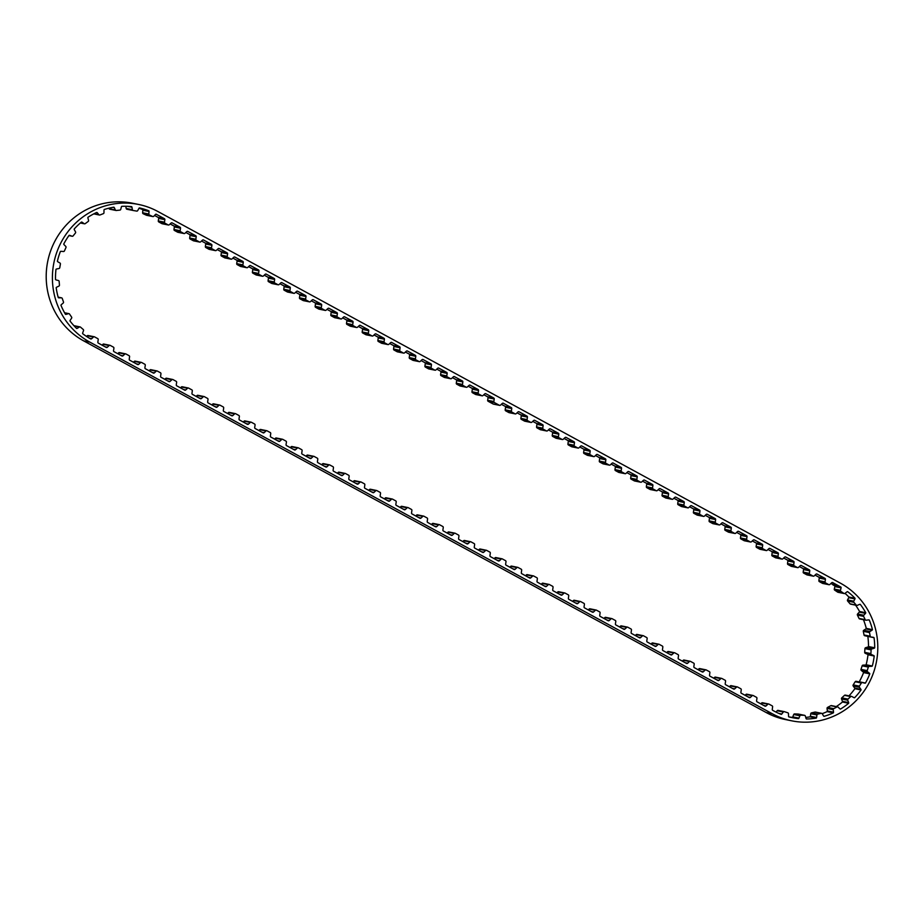 <?xml version="1.0" encoding="UTF-8"?>
<svg xmlns="http://www.w3.org/2000/svg" width="924" height="924" viewBox="0 0 924 924"><rect width="100%" height="100%" fill="white"/><g stroke="black" fill="none" stroke-linecap="round" stroke-linejoin="round"><path stroke-width="1.39" d="M868.548 619.912L869.288 620.062A0.982 0.947 101.5 0 0 868.641 619.9L866.181 620.212A0.982 0.947 -78.5 0 1 865.222 619.681L863.617 616.354A0.982 0.947 -78.5 0 1 863.79 615.245L865.499 613.374A0.982 0.947 101.5 0 0 865.753 612.739A70.64 68.272 101.5 0 0 860.279 604.365A0.982 0.947 101.5 0 0 859.609 604.377L857.31 605.336A0.982 0.947 -78.5 0 1 856.248 605.081L853.857 602.309A0.982 0.947 -78.5 0 1 853.741 601.189L854.931 598.937A0.982 0.947 101.5 0 0 855.023 598.255A70.64 68.272 101.5 0 0 847.62 591.649A0.982 0.947 101.5 0 0 846.985 591.845L844.986 593.381A0.982 0.947 -78.5 0 1 843.889 593.416L840.886 591.383A0.982 0.947 -78.5 0 1 840.494 590.332L841.083 587.849A0.982 0.947 101.5 0 0 841.002 587.167A70.64 68.272 101.5 0 0 838.865 585.955L830.734 583.633M838.865 585.955L832.697 582.582A0.982 0.947 101.5 0 0 831.669 582.767L829.821 584.476A0.982 0.947 -78.5 0 1 828.736 584.626L825.559 582.894A0.982 0.947 -78.5 0 1 825.063 581.889L825.432 579.36A0.982 0.947 101.5 0 0 825.005 578.401L817.012 574.047A0.982 0.947 101.5 0 0 815.984 574.22L814.136 575.941A0.982 0.947 -78.5 0 1 813.051 576.079L809.874 574.347A0.982 0.947 -78.5 0 1 809.378 573.354L809.747 570.824A0.982 0.947 101.5 0 0 809.32 569.854L801.327 565.511A0.982 0.947 101.5 0 0 800.299 565.684L798.452 567.405A0.982 0.947 -78.5 0 1 797.366 567.544L794.19 565.811A0.982 0.947 -78.5 0 1 793.704 564.807L794.062 562.277A0.982 0.947 101.5 0 0 793.635 561.318L785.643 556.964A0.982 0.947 101.5 0 0 784.626 557.137L782.778 558.858A0.982 0.947 -78.5 0 1 781.692 559.008L778.505 557.276A0.982 0.947 -78.5 0 1 778.02 556.271L778.378 553.742A0.982 0.947 101.5 0 0 777.95 552.771L769.958 548.429A0.982 0.947 101.5 0 0 768.941 548.602L767.093 550.323A0.982 0.947 -78.5 0 1 766.008 550.461L762.82 548.729A0.982 0.947 -78.5 0 1 762.335 547.724L762.693 545.206A0.982 0.947 101.5 0 0 762.265 544.236L754.273 539.882A0.982 0.947 101.5 0 0 753.256 540.066L751.408 541.776A0.982 0.947 -78.5 0 1 750.323 541.926L747.135 540.193A0.982 0.947 -78.5 0 1 746.65 539.189L747.008 536.659A0.982 0.947 101.5 0 0 746.58 535.701L738.588 531.346A0.982 0.947 101.5 0 0 737.571 531.519L735.723 533.24A0.982 0.947 -78.5 0 1 734.638 533.379L731.45 531.647A0.982 0.947 -78.5 0 1 730.965 530.653L731.323 528.124A0.982 0.947 101.5 0 0 730.896 527.154L722.903 522.811A0.982 0.947 101.5 0 0 721.887 522.984L720.039 524.705A0.982 0.947 -78.5 0 1 718.953 524.844L715.765 523.111A0.982 0.947 -78.5 0 1 715.28 522.106L715.638 519.577A0.982 0.947 101.5 0 0 715.211 518.618L707.23 514.264A0.982 0.947 101.5 0 0 706.202 514.437L704.354 516.158A0.982 0.947 -78.5 0 1 703.268 516.308L700.08 514.576A0.982 0.947 -78.5 0 1 699.595 513.571L699.953 511.041A0.982 0.947 101.5 0 0 699.526 510.071L691.545 505.728A0.982 0.947 101.5 0 0 690.517 505.902L688.669 507.623A0.982 0.947 -78.5 0 1 687.583 507.761L684.407 506.029A0.982 0.947 -78.5 0 1 683.91 505.024L684.268 502.506A0.982 0.947 101.5 0 0 683.841 501.536L675.86 497.181A0.982 0.947 101.5 0 0 674.832 497.366L672.984 499.076A0.982 0.947 -78.5 0 1 671.898 499.226L668.722 497.493A0.982 0.947 -78.5 0 1 668.225 496.488L668.595 493.959A0.982 0.947 101.5 0 0 668.156 493L660.175 488.646A0.982 0.947 101.5 0 0 659.147 488.819L657.299 490.54A0.982 0.947 -78.5 0 1 656.213 490.679L653.037 488.946A0.982 0.947 -78.5 0 1 652.54 487.953L652.91 485.423A0.982 0.947 101.5 0 0 652.483 484.453L644.49 480.099A0.982 0.947 101.5 0 0 643.462 480.284L641.614 481.993A0.982 0.947 -78.5 0 1 640.528 482.143L637.352 480.411A0.982 0.947 -78.5 0 1 636.855 479.406L637.225 476.876A0.982 0.947 101.5 0 0 636.798 475.918L628.805 471.563A0.982 0.947 101.5 0 0 627.777 471.737L625.929 473.458A0.982 0.947 -78.5 0 1 624.843 473.596L621.667 471.864A0.982 0.947 -78.5 0 1 621.182 470.87L621.54 468.341A0.982 0.947 101.5 0 0 621.113 467.371L613.12 463.028A0.982 0.947 101.5 0 0 612.104 463.201L610.256 464.922A0.982 0.947 -78.5 0 1 609.17 465.061L605.982 463.328A0.982 0.947 -78.5 0 1 605.497 462.323L605.855 459.806A0.982 0.947 101.5 0 0 605.428 458.835L597.435 454.481A0.982 0.947 101.5 0 0 596.419 454.654L594.571 456.375A0.982 0.947 -78.5 0 1 593.485 456.525L590.297 454.793A0.982 0.947 -78.5 0 1 589.812 453.788L590.17 451.258A0.982 0.947 101.5 0 0 589.743 450.288L581.75 445.946A0.982 0.947 101.5 0 0 580.734 446.119L578.886 447.84A0.982 0.947 -78.5 0 1 577.8 447.978L574.613 446.246A0.982 0.947 -78.5 0 1 574.127 445.241L574.485 442.723A0.982 0.947 101.5 0 0 574.058 441.753L566.066 437.399A0.982 0.947 101.5 0 0 565.049 437.583L563.201 439.293A0.982 0.947 -78.5 0 1 562.115 439.443L558.928 437.71A0.982 0.947 -78.5 0 1 558.442 436.706L558.801 434.176A0.982 0.947 101.5 0 0 558.373 433.217L550.381 428.863A0.982 0.947 101.5 0 0 549.364 429.036L547.516 430.757A0.982 0.947 -78.5 0 1 546.431 430.896L543.243 429.163A0.982 0.947 -78.5 0 1 542.758 428.17L543.116 425.641A0.982 0.947 101.5 0 0 542.688 424.67L534.707 420.328A0.982 0.947 101.5 0 0 533.679 420.501L531.831 422.222A0.982 0.947 -78.5 0 1 530.746 422.36L527.558 420.628A0.982 0.947 -78.5 0 1 527.073 419.623L527.431 417.094A0.982 0.947 101.5 0 0 527.003 416.135L519.022 411.781A0.982 0.947 101.5 0 0 517.994 411.954L516.146 413.675A0.982 0.947 -78.5 0 1 515.061 413.825L511.884 412.092A0.982 0.947 -78.5 0 1 511.388 411.088L511.757 408.558A0.982 0.947 101.5 0 0 511.318 407.588L503.337 403.245A0.982 0.947 101.5 0 0 502.309 403.418L500.462 405.139A0.982 0.947 -78.5 0 1 499.376 405.278L494.34 402.541A0.982 0.947 -78.5 0 1 493.855 401.536L494.213 399.006A0.982 0.947 101.5 0 0 493.786 398.036L485.793 393.693A0.982 0.947 101.5 0 0 484.777 393.867L482.929 395.588A0.982 0.947 -78.5 0 1 481.843 395.726L478.655 393.994A0.982 0.947 -78.5 0 1 478.17 392.989L478.528 390.471A0.982 0.947 101.5 0 0 478.101 389.501L470.108 385.146A0.982 0.947 101.5 0 0 469.092 385.331L467.244 387.041A0.982 0.947 -78.5 0 1 466.158 387.191L462.97 385.458A0.982 0.947 -78.5 0 1 462.485 384.453L462.843 381.924A0.982 0.947 101.5 0 0 462.416 380.965L454.423 376.611A0.982 0.947 101.5 0 0 453.407 376.784L451.559 378.505A0.982 0.947 -78.5 0 1 450.473 378.644L447.285 376.911A0.982 0.947 -78.5 0 1 446.8 375.918L447.158 373.388A0.982 0.947 101.5 0 0 446.731 372.418L438.738 368.075A0.982 0.947 101.5 0 0 437.722 368.249L435.874 369.97A0.982 0.947 -78.5 0 1 434.788 370.108L431.6 368.376A0.982 0.947 -78.5 0 1 431.115 367.371L431.473 364.841A0.982 0.947 101.5 0 0 431.046 363.883L423.065 359.528A0.982 0.947 101.5 0 0 422.037 359.702L420.189 361.423A0.982 0.947 -78.5 0 1 419.103 361.573L415.916 359.84A0.982 0.947 -78.5 0 1 415.43 358.835L415.788 356.306A0.982 0.947 101.5 0 0 415.361 355.336L407.38 350.993A0.982 0.947 101.5 0 0 406.352 351.166L404.504 352.887A0.982 0.947 -78.5 0 1 403.418 353.026L400.242 351.293A0.982 0.947 -78.5 0 1 399.746 350.288L400.104 347.771A0.982 0.947 101.5 0 0 399.676 346.8L391.695 342.446A0.982 0.947 101.5 0 0 390.667 342.631L388.819 344.34A0.982 0.947 -78.5 0 1 387.733 344.49L384.557 342.758A0.982 0.947 -78.5 0 1 384.061 341.753L384.43 339.224A0.982 0.947 101.5 0 0 383.991 338.265L376.01 333.911A0.982 0.947 101.5 0 0 374.982 334.084L373.134 335.805A0.982 0.947 -78.5 0 1 372.049 335.943L368.872 334.211A0.982 0.947 -78.5 0 1 368.376 333.218L368.745 330.688A0.982 0.947 101.5 0 0 368.318 329.718L360.325 325.363A0.982 0.947 101.5 0 0 359.297 325.548L357.449 327.258A0.982 0.947 -78.5 0 1 356.364 327.408L353.187 325.675A0.982 0.947 -78.5 0 1 352.691 324.671L353.06 322.141A0.982 0.947 101.5 0 0 352.633 321.182L344.64 316.828A0.982 0.947 101.5 0 0 343.613 317.001L341.764 318.722A0.982 0.947 -78.5 0 1 340.679 318.872L337.503 317.128A0.982 0.947 -78.5 0 1 337.017 316.135L337.376 313.606A0.982 0.947 101.5 0 0 336.948 312.635L328.956 308.293A0.982 0.947 101.5 0 0 327.939 308.466L326.091 310.187A0.982 0.947 -78.5 0 1 325.005 310.325L321.818 308.593A0.982 0.947 -78.5 0 1 321.333 307.588L321.691 305.07A0.982 0.947 101.5 0 0 321.263 304.1L313.271 299.746A0.982 0.947 101.5 0 0 312.254 299.919L310.406 301.64A0.982 0.947 -78.5 0 1 309.321 301.79L306.133 300.057A0.982 0.947 -78.5 0 1 305.648 299.053L306.006 296.523A0.982 0.947 101.5 0 0 305.578 295.553L297.586 291.21A0.982 0.947 101.5 0 0 296.569 291.383L294.721 293.104A0.982 0.947 -78.5 0 1 293.636 293.243L290.448 291.51A0.982 0.947 -78.5 0 1 289.963 290.506L290.321 287.988A0.982 0.947 101.5 0 0 289.893 287.017L281.901 282.663A0.982 0.947 101.5 0 0 280.884 282.848L279.036 284.557A0.982 0.947 -78.5 0 1 277.951 284.707L274.763 282.975A0.982 0.947 -78.5 0 1 274.278 281.97L274.636 279.441A0.982 0.947 101.5 0 0 274.209 278.482L266.216 274.128A0.982 0.947 101.5 0 0 265.2 274.301L263.352 276.022A0.982 0.947 -78.5 0 1 262.266 276.161L259.078 274.428A0.982 0.947 -78.5 0 1 258.593 273.435L258.951 270.905A0.982 0.947 101.5 0 0 258.524 269.935L250.543 265.592A0.982 0.947 101.5 0 0 249.515 265.765L247.667 267.486A0.982 0.947 -78.5 0 1 246.581 267.625L243.393 265.893A0.982 0.947 -78.5 0 1 242.908 264.888L243.266 262.358A0.982 0.947 101.5 0 0 242.839 261.4L234.858 257.045A0.982 0.947 101.5 0 0 233.83 257.219L231.982 258.939A0.982 0.947 -78.5 0 1 230.896 259.09L227.72 257.357A0.982 0.947 -78.5 0 1 227.223 256.352L227.593 253.823A0.982 0.947 101.5 0 0 227.154 252.853L219.173 248.51A0.982 0.947 101.5 0 0 218.145 248.683L216.297 250.404A0.982 0.947 -78.5 0 1 215.211 250.543L212.035 248.81A0.982 0.947 -78.5 0 1 211.538 247.805L211.908 245.287A0.982 0.947 101.5 0 0 211.481 244.317L203.488 239.963A0.982 0.947 101.5 0 0 202.46 240.148L200.612 241.857A0.982 0.947 -78.5 0 1 199.526 242.007L196.35 240.275A0.982 0.947 -78.5 0 1 195.853 239.27L196.223 236.74A0.982 0.947 101.5 0 0 195.796 235.782L187.803 231.427A0.982 0.947 101.5 0 0 186.775 231.601L184.927 233.322A0.982 0.947 -78.5 0 1 183.841 233.46L180.665 231.728A0.982 0.947 -78.5 0 1 180.168 230.734L180.538 228.205A0.982 0.947 101.5 0 0 180.111 227.235L172.118 222.88A0.982 0.947 101.5 0 0 171.09 223.065L169.242 224.775A0.982 0.947 -78.5 0 1 168.156 224.925L164.98 223.192A0.982 0.947 -78.5 0 1 164.495 222.187L164.853 219.658A0.982 0.947 101.5 0 0 164.426 218.699L156.387 214.322A70.64 68.272 101.5 0 0 156.098 214.16A0.982 0.947 101.5 0 0 155.486 214.46L153.742 216.285A0.982 0.947 -78.5 0 1 152.668 216.505L149.388 214.98A0.982 0.947 -78.5 0 1 148.833 214.022L149.041 211.469A0.982 0.947 101.5 0 0 148.856 210.811A70.64 68.272 101.5 0 0 139.455 207.912A0.982 0.947 101.5 0 0 138.935 208.362L137.711 210.591A0.982 0.947 -78.5 0 1 136.717 211.088L133.16 210.499A0.982 0.947 -78.5 0 1 132.386 209.713L131.947 207.207A0.982 0.947 101.5 0 0 131.601 206.618A70.64 68.272 101.5 0 0 121.76 206.329A0.982 0.947 101.5 0 0 121.379 206.895L120.744 209.378A0.982 0.947 -78.5 0 1 119.901 210.106L116.297 210.487A0.982 0.947 -78.5 0 1 115.35 209.944L114.299 207.646A0.982 0.947 101.5 0 0 113.825 207.172A70.64 68.272 101.5 0 0 104.216 209.517A0.982 0.947 101.5 0 0 103.973 210.164L103.973 212.716A0.982 0.947 -78.5 0 1 103.349 213.652L99.954 214.98A0.982 0.947 -78.5 0 1 98.891 214.703L97.309 212.774A0.982 0.947 101.5 0 0 96.72 212.439A70.64 68.272 101.5 0 0 87.988 217.256A0.982 0.947 101.5 0 0 87.919 217.948L88.565 220.397A0.982 0.947 -78.5 0 1 88.184 221.46L85.227 223.643A0.982 0.947 -78.5 0 1 84.13 223.654L82.109 222.222A0.982 0.947 101.5 0 0 81.462 222.06A70.64 68.272 101.5 0 0 74.197 229.025A0.982 0.947 101.5 0 0 74.301 229.706L75.537 231.889A0.982 0.947 -78.5 0 1 75.433 233.021L73.111 235.909A0.982 0.947 -78.5 0 1 72.049 236.209L69.727 235.366A0.982 0.947 101.5 0 0 69.069 235.389A70.64 68.272 101.5 0 0 63.756 244.017A0.982 0.947 101.5 0 0 64.033 244.652L65.777 246.431A0.982 0.947 -78.5 0 1 65.962 247.54L64.426 250.935A0.982 0.947 -78.5 0 1 63.479 251.513L61.019 251.316A0.982 0.947 101.5 0 0 60.372 251.513A70.64 68.272 101.5 0 0 57.392 261.238A0.982 0.947 101.5 0 0 57.808 261.769L59.944 263.017A0.982 0.947 -78.5 0 1 60.407 264.033L59.771 267.717A0.982 0.947 -78.5 0 1 58.997 268.526L56.56 269A0.982 0.947 101.5 0 0 55.983 269.358A70.64 68.272 101.5 0 0 55.521 279.51A0.982 0.947 101.5 0 0 56.064 279.903L58.443 280.55A0.982 0.947 -78.5 0 1 59.148 281.404L59.448 285.123A0.982 0.947 -78.5 0 1 58.893 286.105L56.653 287.202A0.982 0.947 101.5 0 0 56.179 287.699A70.64 68.272 101.5 0 0 58.27 297.597A0.982 0.947 101.5 0 0 58.893 297.84L61.365 297.817A0.982 0.947 -78.5 0 1 62.255 298.452L63.479 301.952A0.982 0.947 -78.5 0 1 63.19 303.049L61.284 304.701A0.982 0.947 101.5 0 0 60.961 305.301A70.64 68.272 101.5 0 0 65.454 314.287A0.982 0.947 101.5 0 0 66.124 314.345L68.515 313.663A0.982 0.947 -78.5 0 1 69.531 314.044L71.598 317.094A0.982 0.947 -78.5 0 1 71.587 318.214L70.155 320.316A0.982 0.947 101.5 0 0 69.993 320.986A70.64 68.272 101.5 0 0 76.6 328.436A0.982 0.947 101.5 0 0 77.258 328.32L79.406 327.027A0.982 0.947 -78.5 0 1 80.492 327.119L83.252 329.498A0.982 0.947 -78.5 0 1 83.518 330.584L82.663 332.987A0.982 0.947 101.5 0 0 82.663 333.679A70.64 68.272 101.5 0 0 90.633 338.923A0.982 0.947 101.5 0 0 91.615 338.727L93.463 337.017A0.982 0.947 -78.5 0 1 94.548 336.867L97.725 338.6A0.982 0.947 -78.5 0 1 98.221 339.605L97.852 342.134A0.982 0.947 101.5 0 0 98.29 343.093L106.272 347.447A0.982 0.947 101.5 0 0 107.3 347.274L109.148 345.553A0.982 0.947 -78.5 0 1 110.233 345.403L113.409 347.135A0.982 0.947 -78.5 0 1 113.906 348.14L113.537 350.67A0.982 0.947 101.5 0 0 113.964 351.64L121.956 355.983A0.982 0.947 101.5 0 0 122.984 355.809L124.832 354.088A0.982 0.947 -78.5 0 1 125.918 353.95L129.094 355.682A0.982 0.947 -78.5 0 1 129.591 356.687L129.221 359.205A0.982 0.947 101.5 0 0 129.649 360.175L137.641 364.53A0.982 0.947 101.5 0 0 138.669 364.345L140.517 362.635A0.982 0.947 -78.5 0 1 141.603 362.485L144.779 364.218A0.982 0.947 -78.5 0 1 145.276 365.223L144.906 367.752A0.982 0.947 101.5 0 0 145.334 368.711L153.326 373.065A0.982 0.947 101.5 0 0 154.354 372.892L156.202 371.171A0.982 0.947 -78.5 0 1 157.288 371.032L160.464 372.765A0.982 0.947 -78.5 0 1 160.949 373.758L160.591 376.287A0.982 0.947 101.5 0 0 161.019 377.258L169.011 381.612A0.982 0.947 101.5 0 0 170.028 381.427L171.876 379.718A0.982 0.947 -78.5 0 1 172.961 379.568L176.149 381.3A0.982 0.947 -78.5 0 1 176.634 382.305L176.276 384.834A0.982 0.947 101.5 0 0 176.703 385.793L184.696 390.147A0.982 0.947 101.5 0 0 185.712 389.974L187.56 388.253A0.982 0.947 -78.5 0 1 188.646 388.115L191.834 389.847A0.982 0.947 -78.5 0 1 192.319 390.84L191.961 393.37A0.982 0.947 101.5 0 0 192.388 394.34L200.381 398.683A0.982 0.947 101.5 0 0 201.397 398.51L203.245 396.789A0.982 0.947 -78.5 0 1 204.331 396.65L207.519 398.383A0.982 0.947 -78.5 0 1 208.004 399.387L207.646 401.917A0.982 0.947 101.5 0 0 208.073 402.876L216.066 407.23A0.982 0.947 101.5 0 0 217.082 407.057L218.93 405.336A0.982 0.947 -78.5 0 1 220.016 405.186L223.204 406.918A0.982 0.947 -78.5 0 1 223.689 407.923L223.331 410.452A0.982 0.947 101.5 0 0 223.758 411.423L231.751 415.765A0.982 0.947 101.5 0 0 232.767 415.592L234.615 413.871A0.982 0.947 -78.5 0 1 235.701 413.733L238.889 415.465A0.982 0.947 -78.5 0 1 239.374 416.47L239.016 418.988A0.982 0.947 101.5 0 0 239.443 419.958L247.424 424.312A0.982 0.947 101.5 0 0 248.452 424.128L250.3 422.418A0.982 0.947 -78.5 0 1 251.386 422.268L254.574 424.001A0.982 0.947 -78.5 0 1 255.059 425.005L254.701 427.535A0.982 0.947 101.5 0 0 255.128 428.493L263.109 432.848A0.982 0.947 101.5 0 0 264.137 432.675L265.985 430.954A0.982 0.947 -78.5 0 1 267.071 430.815L270.247 432.548A0.982 0.947 -78.5 0 1 270.744 433.541L270.374 436.07A0.982 0.947 101.5 0 0 270.813 437.04L278.794 441.383A0.982 0.947 101.5 0 0 279.822 441.21L281.67 439.501A0.982 0.947 -78.5 0 1 282.756 439.35L285.932 441.083A0.982 0.947 -78.5 0 1 286.428 442.088L286.059 444.617A0.982 0.947 101.5 0 0 286.486 445.576L294.479 449.93A0.982 0.947 101.5 0 0 295.507 449.757L297.355 448.036A0.982 0.947 -78.5 0 1 298.44 447.886L301.617 449.618A0.982 0.947 -78.5 0 1 302.113 450.623L301.744 453.153A0.982 0.947 101.5 0 0 302.171 454.123L310.164 458.466A0.982 0.947 101.5 0 0 311.192 458.292L313.04 456.572A0.982 0.947 -78.5 0 1 314.125 456.433L317.302 458.165A0.982 0.947 -78.5 0 1 317.787 459.17L317.429 461.688A0.982 0.947 101.5 0 0 317.856 462.658L325.849 467.013A0.982 0.947 101.5 0 0 326.865 466.828L328.713 465.118A0.982 0.947 -78.5 0 1 329.799 464.968L332.987 466.701A0.982 0.947 -78.5 0 1 333.472 467.706L333.114 470.235A0.982 0.947 101.5 0 0 333.541 471.194L341.534 475.548A0.982 0.947 101.5 0 0 342.55 475.375L344.398 473.654A0.982 0.947 -78.5 0 1 345.484 473.515L348.671 475.248A0.982 0.947 -78.5 0 1 349.156 476.241L348.798 478.771A0.982 0.947 101.5 0 0 349.226 479.741L357.218 484.095A0.982 0.947 101.5 0 0 358.235 483.91L360.083 482.201A0.982 0.947 -78.5 0 1 361.168 482.051L364.356 483.783A0.982 0.947 -78.5 0 1 364.841 484.788L364.483 487.318A0.982 0.947 101.5 0 0 364.911 488.276L372.903 492.631A0.982 0.947 101.5 0 0 373.92 492.457L375.768 490.736A0.982 0.947 -78.5 0 1 376.853 490.598L380.041 492.33A0.982 0.947 -78.5 0 1 380.526 493.324L380.168 495.853A0.982 0.947 101.5 0 0 380.596 496.823L388.588 501.166A0.982 0.947 101.5 0 0 389.605 500.993L391.453 499.272A0.982 0.947 -78.5 0 1 392.538 499.133L395.726 500.866A0.982 0.947 -78.5 0 1 396.211 501.871L395.853 504.4A0.982 0.947 101.5 0 0 396.281 505.359L404.262 509.713A0.982 0.947 101.5 0 0 405.289 509.54L407.137 507.819A0.982 0.947 -78.5 0 1 408.223 507.669L411.411 509.401A0.982 0.947 -78.5 0 1 411.896 510.406L411.538 512.936A0.982 0.947 101.5 0 0 411.965 513.906L419.946 518.249A0.982 0.947 101.5 0 0 420.974 518.075L422.822 516.354A0.982 0.947 -78.5 0 1 423.908 516.216L427.084 517.948A0.982 0.947 -78.5 0 1 427.581 518.953L427.223 521.471A0.982 0.947 101.5 0 0 427.65 522.441L435.631 526.796A0.982 0.947 101.5 0 0 436.659 526.611L438.507 524.901A0.982 0.947 -78.5 0 1 439.593 524.751L442.769 526.484A0.982 0.947 -78.5 0 1 443.266 527.489L442.896 530.018A0.982 0.947 101.5 0 0 443.335 530.977L451.316 535.331A0.982 0.947 101.5 0 0 452.344 535.158L454.192 533.437A0.982 0.947 -78.5 0 1 455.278 533.298L458.454 535.031A0.982 0.947 -78.5 0 1 458.951 536.024L458.581 538.553A0.982 0.947 101.5 0 0 459.009 539.524L467.001 543.866A0.982 0.947 101.5 0 0 468.029 543.693L469.877 541.984A0.982 0.947 -78.5 0 1 470.963 541.834L474.139 543.566A0.982 0.947 -78.5 0 1 474.636 544.571L474.266 547.1A0.982 0.947 101.5 0 0 474.693 548.059L482.686 552.413A0.982 0.947 101.5 0 0 483.714 552.24L485.562 550.519A0.982 0.947 -78.5 0 1 486.648 550.369L489.824 552.102A0.982 0.947 -78.5 0 1 490.309 553.106L489.951 555.636A0.982 0.947 101.5 0 0 490.378 556.606L498.371 560.949A0.982 0.947 101.5 0 0 499.387 560.776L501.235 559.055A0.982 0.947 -78.5 0 1 502.321 558.916L505.509 560.649A0.982 0.947 -78.5 0 1 505.994 561.653L505.636 564.171A0.982 0.947 101.5 0 0 506.063 565.142L514.056 569.496A0.982 0.947 101.5 0 0 515.072 569.311L516.92 567.602A0.982 0.947 -78.5 0 1 518.006 567.452L521.194 569.184A0.982 0.947 -78.5 0 1 521.679 570.189L521.321 572.718A0.982 0.947 101.5 0 0 521.748 573.677L529.741 578.031A0.982 0.947 101.5 0 0 530.757 577.858L532.605 576.137A0.982 0.947 -78.5 0 1 533.691 575.999L536.879 577.731A0.982 0.947 -78.5 0 1 537.364 578.724L537.006 581.254A0.982 0.947 101.5 0 0 537.433 582.224L545.426 586.578A0.982 0.947 101.5 0 0 546.442 586.394L548.29 584.684A0.982 0.947 -78.5 0 1 549.376 584.534L552.564 586.266A0.982 0.947 -78.5 0 1 553.049 587.271L552.691 589.801A0.982 0.947 101.5 0 0 553.118 590.759L561.111 595.114A0.982 0.947 101.5 0 0 562.127 594.941L563.975 593.22A0.982 0.947 -78.5 0 1 565.061 593.081L568.248 594.813A0.982 0.947 -78.5 0 1 568.734 595.807L568.375 598.336A0.982 0.947 101.5 0 0 568.803 599.306L576.784 603.649A0.982 0.947 101.5 0 0 577.812 603.476L579.66 601.755A0.982 0.947 -78.5 0 1 580.746 601.616L583.933 603.349A0.982 0.947 -78.5 0 1 584.418 604.354L584.06 606.883A0.982 0.947 101.5 0 0 584.488 607.842L592.469 612.196A0.982 0.947 101.5 0 0 593.497 612.023L595.345 610.302A0.982 0.947 -78.5 0 1 596.43 610.152L599.607 611.884A0.982 0.947 -78.5 0 1 600.103 612.889L599.734 615.419A0.982 0.947 101.5 0 0 600.173 616.389L608.154 620.732A0.982 0.947 101.5 0 0 609.182 620.558L611.03 618.837A0.982 0.947 -78.5 0 1 612.115 618.699L615.292 620.431A0.982 0.947 -78.5 0 1 615.788 621.436L615.419 623.954A0.982 0.947 101.5 0 0 615.846 624.924L623.839 629.279A0.982 0.947 101.5 0 0 624.867 629.094L626.715 627.384A0.982 0.947 -78.5 0 1 627.8 627.234L630.976 628.967A0.982 0.947 -78.5 0 1 631.473 629.972L631.104 632.501A0.982 0.947 101.5 0 0 631.531 633.46L639.524 637.814A0.982 0.947 101.5 0 0 640.551 637.641L642.399 635.92A0.982 0.947 -78.5 0 1 643.485 635.781L646.661 637.514A0.982 0.947 -78.5 0 1 647.158 638.507L646.788 641.037A0.982 0.947 101.5 0 0 647.216 642.007L655.208 646.35A0.982 0.947 101.5 0 0 656.236 646.176L658.084 644.467A0.982 0.947 -78.5 0 1 659.17 644.317L662.346 646.049A0.982 0.947 -78.5 0 1 662.831 647.054L662.473 649.584A0.982 0.947 101.5 0 0 662.901 650.542L670.893 654.897A0.982 0.947 101.5 0 0 671.91 654.723L673.758 653.002A0.982 0.947 -78.5 0 1 674.843 652.852L678.031 654.585A0.982 0.947 -78.5 0 1 678.516 655.59L678.158 658.119A0.982 0.947 101.5 0 0 678.586 659.089L686.578 663.432A0.982 0.947 101.5 0 0 687.595 663.259L689.443 661.538A0.982 0.947 -78.5 0 1 690.528 661.399L693.716 663.132A0.982 0.947 -78.5 0 1 694.201 664.137L693.843 666.654A0.982 0.947 101.5 0 0 694.271 667.625L702.263 671.979A0.982 0.947 101.5 0 0 703.279 671.794L705.128 670.085A0.982 0.947 -78.5 0 1 706.213 669.935L709.401 671.667A0.982 0.947 -78.5 0 1 709.886 672.672L709.528 675.201A0.982 0.947 101.5 0 0 709.955 676.16L717.948 680.514A0.982 0.947 101.5 0 0 718.964 680.341L720.812 678.62A0.982 0.947 -78.5 0 1 721.898 678.482L725.086 680.214A0.982 0.947 -78.5 0 1 725.571 681.207L725.213 683.737A0.982 0.947 101.5 0 0 725.64 684.707L733.633 689.061A0.982 0.947 101.5 0 0 734.649 688.877L736.497 687.167A0.982 0.947 -78.5 0 1 737.583 687.017L740.771 688.75A0.982 0.947 -78.5 0 1 741.256 689.754L740.898 692.284A0.982 0.947 101.5 0 0 741.325 693.243L749.306 697.597A0.982 0.947 101.5 0 0 750.334 697.424L752.182 695.703A0.982 0.947 -78.5 0 1 753.268 695.564L756.456 697.297A0.982 0.947 -78.5 0 1 756.941 698.29L756.583 700.819A0.982 0.947 101.5 0 0 757.01 701.79L764.991 706.132A0.982 0.947 101.5 0 0 766.019 705.959L767.867 704.238A0.982 0.947 -78.5 0 1 768.953 704.1L772.129 705.832A0.982 0.947 -78.5 0 1 772.626 706.837L772.256 709.366A0.982 0.947 101.5 0 0 772.695 710.325L773.804 710.937A70.64 68.272 101.5 0 0 781.242 714.402A0.982 0.947 101.5 0 0 781.808 714.033L783.333 712.011A0.982 0.947 -78.5 0 1 784.384 711.676L787.814 712.797A0.982 0.947 -78.5 0 1 788.472 713.686L788.553 716.239A0.982 0.947 101.5 0 0 788.807 716.874A70.64 68.272 101.5 0 0 792.295 717.671A70.64 68.272 101.5 0 0 798.486 718.629A0.982 0.947 101.5 0 0 798.948 718.121L799.918 715.765A0.982 0.947 -78.5 0 1 800.854 715.164L804.469 715.326A0.982 0.947 -78.5 0 1 805.324 716.008L806.04 718.445A0.982 0.947 101.5 0 0 806.444 718.988A70.64 68.272 101.5 0 0 816.262 718.098A0.982 0.947 101.5 0 0 816.585 717.498L816.943 714.968A0.982 0.947 -78.5 0 1 817.694 714.136L821.24 713.328A0.982 0.947 -78.5 0 1 822.245 713.767L823.538 715.915A0.982 0.947 101.5 0 0 824.069 716.331A70.64 68.272 101.5 0 0 833.367 712.866A0.982 0.947 101.5 0 0 833.529 712.196L833.252 709.667A0.982 0.947 -78.5 0 1 833.771 708.662L837.005 706.952A0.982 0.947 -78.5 0 1 838.08 707.103L839.881 708.824A0.982 0.947 101.5 0 0 840.494 709.078A70.64 68.272 101.5 0 0 848.648 703.268A0.982 0.947 101.5 0 0 848.636 702.587L847.735 700.219A0.982 0.947 -78.5 0 1 847.989 699.121L850.692 696.604A0.982 0.947 -78.5 0 1 851.778 696.465L853.949 697.643A0.982 0.947 101.5 0 0 854.608 697.736A70.64 68.272 101.5 0 0 861.064 689.962A0.982 0.947 101.5 0 0 860.879 689.304L859.412 687.271A0.982 0.947 -78.5 0 1 859.389 686.151L861.376 683.009A0.982 0.947 -78.5 0 1 862.392 682.582L864.795 683.136A0.982 0.947 101.5 0 0 865.465 683.044A70.64 68.272 101.5 0 0 869.784 673.85A0.982 0.947 101.5 0 0 869.438 673.261L867.509 671.702A0.982 0.947 -78.5 0 1 867.197 670.628L868.352 667.07A0.982 0.947 -78.5 0 1 869.23 666.389L871.69 666.285A0.982 0.947 101.5 0 0 872.314 666.019L866.111 664.76A70.64 68.272 101.5 0 0 868.006 654.758L874.208 656.017A0.982 0.947 101.5 0 0 873.723 655.543L871.459 654.562A0.982 0.947 -78.5 0 1 870.893 653.603L871.113 649.872A0.982 0.947 -78.5 0 1 871.794 648.983L874.173 648.232A0.982 0.947 101.5 0 0 874.705 647.805L868.502 646.546A70.64 68.272 101.5 0 0 867.832 636.417L874.035 637.676A0.982 0.947 101.5 0 0 873.457 637.352L871.009 636.994A0.982 0.947 -78.5 0 1 870.223 636.232L869.507 632.582A0.982 0.947 -78.5 0 1 869.946 631.542L872.06 630.18A0.982 0.947 101.5 0 0 872.464 629.637A70.64 68.272 101.5 0 0 869.288 620.062M868.006 654.758A0.982 0.947 101.5 0 0 867.521 654.284L865.257 653.303A0.982 0.947 -78.5 0 1 864.691 652.344L864.922 648.613A0.982 0.947 -78.5 0 1 865.603 647.724L867.971 646.973A0.982 0.947 101.5 0 0 868.502 646.546M836.266 706.583A70.64 68.272 101.5 0 0 842.457 702.009A0.982 0.947 101.5 0 0 842.445 701.328L841.533 698.96A0.982 0.947 -78.5 0 1 841.787 697.863L844.49 695.345A0.982 0.947 -78.5 0 1 845.321 695.114L851.524 696.373M822.175 713.663A70.64 68.272 101.5 0 0 827.176 711.607A0.982 0.947 101.5 0 0 827.338 710.937L827.049 708.408A0.982 0.947 -78.5 0 1 827.569 707.403L830.803 705.693A0.982 0.947 -78.5 0 1 831.427 705.601L837.629 706.86M805.74 717.417A70.64 68.272 101.5 0 0 810.059 716.851A0.982 0.947 101.5 0 0 810.383 716.239L810.741 713.709A0.982 0.947 -78.5 0 1 811.491 712.878L815.037 712.069A0.982 0.947 -78.5 0 1 815.43 712.069L821.621 713.328M789.212 716.966A70.64 68.272 101.5 0 0 792.284 717.37A0.982 0.947 101.5 0 0 792.746 716.862L793.728 714.506A0.982 0.947 -78.5 0 1 794.652 713.906L798.267 714.067A0.982 0.947 -78.5 0 1 798.544 714.125M517.059 412.832L520.813 414.876L527.003 416.135M532.744 421.367L536.498 423.411L542.688 424.67M548.429 429.914L552.171 431.958L558.373 433.217M564.102 438.45L567.856 440.494L574.058 441.753M579.787 446.997L583.541 449.041L589.743 450.288M595.472 455.532L599.226 457.576L605.428 458.835M611.157 464.079L614.91 466.112L621.113 467.371M626.842 472.614L630.595 474.659L636.798 475.918M642.526 481.15L646.28 483.194L652.483 484.453M658.211 489.697L661.965 491.741L668.156 493M673.896 498.232L677.65 500.277L683.841 501.536M689.581 506.779L693.335 508.812L699.526 510.071M705.266 515.315L709.008 517.359L715.211 518.618M720.951 523.85L724.693 525.895L730.896 527.154M736.624 532.397L740.378 534.442L746.58 535.701M752.309 540.933L756.063 542.977L762.265 544.236M767.994 549.48L771.748 551.524L777.95 552.771M783.679 558.015L787.433 560.059L793.635 561.318M799.364 566.562L803.118 568.595L809.32 569.854M815.049 575.098L818.803 577.142L825.005 578.401M855.023 598.255L848.833 596.996A70.64 68.272 101.5 0 0 845.021 593.347M865.753 612.739L859.563 611.48A70.64 68.272 101.5 0 0 855.578 605.151M872.464 629.637L866.273 628.378A70.64 68.272 101.5 0 0 863.455 619.704M874.705 647.805A70.64 68.272 101.5 0 0 874.035 637.676M872.314 666.019A70.64 68.272 101.5 0 0 874.208 656.017M865.465 683.044L859.262 681.785A70.64 68.272 101.5 0 0 863.582 672.591L869.784 673.85M854.608 697.736L853.811 697.574M848.994 695.853A70.64 68.272 101.5 0 0 854.873 688.703L861.064 689.962M842.457 702.009L848.648 703.268M827.176 711.607L833.367 712.866M810.059 716.851L816.262 718.098M792.284 717.37L798.486 718.629M148.856 210.811L142.654 209.552A70.64 68.272 101.5 0 0 139.016 208.247M170.155 223.931L173.908 225.976L180.111 227.235M185.84 232.478L189.593 234.523L195.796 235.782M201.524 241.014L205.278 243.058L211.481 244.317M217.209 249.561L220.963 251.605L227.154 252.853M232.894 258.096L236.648 260.141L242.839 261.4M248.579 266.632L252.333 268.676L258.524 269.935M264.264 275.179L268.006 277.223L274.209 278.482M279.937 283.714L283.691 285.759L289.893 287.017M295.622 292.261L299.376 294.306L305.578 295.553M311.307 300.797L315.061 302.841L321.263 304.1M326.992 309.344L330.746 311.376L336.948 312.635M342.677 317.879L346.431 319.923L352.633 321.182M358.362 326.415L362.116 328.459L368.318 329.718M374.047 334.962L377.801 337.006L383.991 338.265M389.732 343.497L393.485 345.541L399.676 346.8M405.417 352.044L409.17 354.077L415.361 355.336M421.101 360.579L424.844 362.624L431.046 363.883M436.786 369.115L440.529 371.159L446.731 372.418M452.46 377.662L456.213 379.706L462.416 380.965M468.145 386.197L471.898 388.242L478.101 389.501M483.829 394.744L487.583 396.789L493.786 398.036M501.374 404.296L505.128 406.329L511.318 407.588M138.542 204.447L132.34 203.188A73.839 71.367 101.5 0 0 50.566 251.097A73.839 71.367 101.5 0 0 83.657 340.875L766.135 712.508A73.839 71.367 101.5 0 0 785.458 719.553L791.66 720.812A73.839 71.367 101.5 0 0 873.434 672.903A73.839 71.367 101.5 0 0 840.343 583.125L157.865 211.492A73.839 71.367 101.5 0 0 138.542 204.447A73.839 71.367 101.5 0 0 56.768 252.356A73.839 71.367 101.5 0 0 89.859 342.134L772.337 713.767A73.839 71.367 101.5 0 0 791.66 720.812M154.551 215.442L158.223 217.44L164.426 218.699M841.002 587.167L834.799 585.908A70.64 68.272 101.5 0 0 832.674 584.696M499.63 405.37L493.439 404.111A0.982 0.947 -78.5 0 1 493.173 404.019L488.138 401.282A0.982 0.947 -78.5 0 1 487.653 400.277L488.011 397.747A0.982 0.947 101.5 0 0 487.583 396.789M482.097 395.818L475.895 394.56A0.982 0.947 -78.5 0 1 475.641 394.467L472.453 392.735A0.982 0.947 -78.5 0 1 471.968 391.741L472.326 389.212A0.982 0.947 101.5 0 0 471.898 388.242M466.412 387.283L460.21 386.024A0.982 0.947 -78.5 0 1 459.956 385.932L456.768 384.199A0.982 0.947 -78.5 0 1 456.283 383.194L456.641 380.665A0.982 0.947 101.5 0 0 456.213 379.706M450.727 378.748L444.525 377.489A0.982 0.947 -78.5 0 1 444.271 377.396L441.094 375.652A0.982 0.947 -78.5 0 1 440.598 374.659L440.956 372.129A0.982 0.947 101.5 0 0 440.529 371.159M435.042 370.201L428.84 368.942A0.982 0.947 -78.5 0 1 428.586 368.849L425.41 367.117A0.982 0.947 -78.5 0 1 424.913 366.112L425.283 363.594A0.982 0.947 101.5 0 0 424.844 362.624M419.357 361.665L413.167 360.406A0.982 0.947 -78.5 0 1 412.901 360.314L409.725 358.581A0.982 0.947 -78.5 0 1 409.228 357.576L409.598 355.047A0.982 0.947 101.5 0 0 409.17 354.077M403.673 353.118L397.482 351.859A0.982 0.947 -78.5 0 1 397.216 351.767L394.04 350.034A0.982 0.947 -78.5 0 1 393.543 349.029L393.913 346.512A0.982 0.947 101.5 0 0 393.485 345.541M387.988 344.583L381.797 343.324A0.982 0.947 -78.5 0 1 381.531 343.231L378.355 341.499A0.982 0.947 -78.5 0 1 377.87 340.494L378.228 337.965A0.982 0.947 101.5 0 0 377.801 337.006M372.314 336.036L366.112 334.788A0.982 0.947 -78.5 0 1 365.858 334.684L362.67 332.952A0.982 0.947 -78.5 0 1 362.185 331.959L362.543 329.429A0.982 0.947 101.5 0 0 362.116 328.459M356.629 327.5L350.427 326.241A0.982 0.947 -78.5 0 1 350.173 326.149L346.985 324.416A0.982 0.947 -78.5 0 1 346.5 323.412L346.858 320.882A0.982 0.947 101.5 0 0 346.431 319.923M340.944 318.965L334.742 317.706A0.982 0.947 -78.5 0 1 334.488 317.613L331.3 315.881A0.982 0.947 -78.5 0 1 330.815 314.876L331.173 312.347A0.982 0.947 101.5 0 0 330.746 311.376M325.26 310.418L319.057 309.159A0.982 0.947 -78.5 0 1 318.803 309.066L315.615 307.334A0.982 0.947 -78.5 0 1 315.13 306.329L315.488 303.811A0.982 0.947 101.5 0 0 315.061 302.841M309.575 301.882L303.372 300.623A0.982 0.947 -78.5 0 1 303.118 300.531L299.93 298.798A0.982 0.947 -78.5 0 1 299.445 297.794L299.803 295.264A0.982 0.947 101.5 0 0 299.376 294.306M293.89 293.335L287.687 292.076A0.982 0.947 -78.5 0 1 287.433 291.984L284.245 290.252A0.982 0.947 -78.5 0 1 283.76 289.258L284.118 286.729A0.982 0.947 101.5 0 0 283.691 285.759M278.205 284.8L272.002 283.541A0.982 0.947 -78.5 0 1 271.748 283.449L268.572 281.716A0.982 0.947 -78.5 0 1 268.075 280.711L268.434 278.182A0.982 0.947 101.5 0 0 268.006 277.223M262.52 276.264L256.318 275.005A0.982 0.947 -78.5 0 1 256.063 274.913L252.887 273.169A0.982 0.947 -78.5 0 1 252.391 272.176L252.76 269.646A0.982 0.947 101.5 0 0 252.333 268.676M246.835 267.717L240.644 266.459A0.982 0.947 -78.5 0 1 240.379 266.366L237.202 264.634A0.982 0.947 -78.5 0 1 236.706 263.629L237.075 261.111A0.982 0.947 101.5 0 0 236.648 260.141M231.15 259.182L224.959 257.923A0.982 0.947 -78.5 0 1 224.694 257.831L221.517 256.098A0.982 0.947 -78.5 0 1 221.021 255.093L221.39 252.564A0.982 0.947 101.5 0 0 220.963 251.605M215.465 250.635L209.274 249.376A0.982 0.947 -78.5 0 1 209.009 249.284L205.833 247.551A0.982 0.947 -78.5 0 1 205.347 246.546L205.706 244.028A0.982 0.947 101.5 0 0 205.278 243.058M199.792 242.1L193.59 240.841A0.982 0.947 -78.5 0 1 193.335 240.748L190.148 239.016A0.982 0.947 -78.5 0 1 189.663 238.011L190.021 235.481A0.982 0.947 101.5 0 0 189.593 234.523M184.107 233.553L177.905 232.305A0.982 0.947 -78.5 0 1 177.651 232.201L174.463 230.469A0.982 0.947 -78.5 0 1 173.978 229.475L174.336 226.946A0.982 0.947 101.5 0 0 173.908 225.976M168.422 225.017L162.22 223.758A0.982 0.947 -78.5 0 1 161.966 223.666L158.778 221.933A0.982 0.947 -78.5 0 1 158.293 220.928L158.651 218.399A0.982 0.947 101.5 0 0 158.223 217.44M146.881 215.327A0.982 0.947 -78.5 0 1 146.466 215.246L143.185 213.733A0.982 0.947 -78.5 0 1 142.631 212.763L142.839 210.222A0.982 0.947 101.5 0 0 142.654 209.552M126.923 209.228L133.125 210.487L126.958 209.24A0.982 0.947 -78.5 0 1 126.184 208.454L125.803 206.271M110.095 209.24A0.982 0.947 -78.5 0 1 109.148 208.685L108.916 208.177M86.533 336.428L87.26 335.758A0.982 0.947 -78.5 0 1 88.092 335.516L94.294 336.775M102.033 345.137L102.945 344.294A0.982 0.947 -78.5 0 1 103.777 344.051L109.979 345.31M117.718 353.684L118.63 352.829A0.982 0.947 -78.5 0 1 119.462 352.598L125.652 353.857M133.403 362.22L134.315 361.376A0.982 0.947 -78.5 0 1 135.147 361.134L141.337 362.393M149.087 370.755L150 369.912A0.982 0.947 -78.5 0 1 150.82 369.681L157.022 370.94M164.772 379.302L165.685 378.459A0.982 0.947 -78.5 0 1 166.505 378.216L172.707 379.475M180.457 387.837L181.37 386.994A0.982 0.947 -78.5 0 1 182.19 386.752L188.392 388.011M196.142 396.384L197.055 395.541A0.982 0.947 -78.5 0 1 197.875 395.299L204.077 396.558M211.827 404.92L212.728 404.077A0.982 0.947 -78.5 0 1 213.56 403.834L219.762 405.093M227.512 413.455L228.413 412.612A0.982 0.947 -78.5 0 1 229.244 412.381L235.447 413.64M243.197 422.002L244.098 421.159A0.982 0.947 -78.5 0 1 244.929 420.917L251.132 422.176M258.87 430.538L259.783 429.695A0.982 0.947 -78.5 0 1 260.614 429.464L266.817 430.711M274.555 439.085L275.468 438.242A0.982 0.947 -78.5 0 1 276.299 437.999L282.49 439.258M290.24 447.62L291.152 446.777A0.982 0.947 -78.5 0 1 291.984 446.535L298.175 447.793M305.925 456.167L306.837 455.313A0.982 0.947 -78.5 0 1 307.669 455.082L313.86 456.341M321.61 464.703L322.522 463.86A0.982 0.947 -78.5 0 1 323.342 463.617L329.545 464.876M337.295 473.238L338.207 472.395A0.982 0.947 -78.5 0 1 339.027 472.164L345.229 473.423M352.98 481.785L353.892 480.942A0.982 0.947 -78.5 0 1 354.712 480.699L360.914 481.958M368.664 490.321L369.565 489.477A0.982 0.947 -78.5 0 1 370.397 489.235L376.599 490.494M384.349 498.868L385.25 498.024A0.982 0.947 -78.5 0 1 386.082 497.782L392.284 499.041M400.034 507.403L400.935 506.56A0.982 0.947 -78.5 0 1 401.767 506.317L407.969 507.576M415.719 515.938L416.62 515.095A0.982 0.947 -78.5 0 1 417.452 514.864L423.654 516.123M431.392 524.486L432.305 523.642A0.982 0.947 -78.5 0 1 433.137 523.4L439.339 524.659M447.077 533.021L447.99 532.178A0.982 0.947 -78.5 0 1 448.821 531.947L455.012 533.194M462.762 541.568L463.675 540.725A0.982 0.947 -78.5 0 1 464.506 540.482L470.697 541.741M478.447 550.103L479.36 549.26A0.982 0.947 -78.5 0 1 480.191 549.018L486.382 550.277M494.132 558.65L495.045 557.796A0.982 0.947 -78.5 0 1 495.865 557.565L502.067 558.824M509.817 567.186L510.729 566.343A0.982 0.947 -78.5 0 1 511.549 566.1L517.752 567.359M525.502 575.721L526.414 574.878A0.982 0.947 -78.5 0 1 527.234 574.647L533.437 575.906M541.187 584.268L542.088 583.425A0.982 0.947 -78.5 0 1 542.919 583.183L549.122 584.442M556.872 592.804L557.773 591.961A0.982 0.947 -78.5 0 1 558.604 591.718L564.807 592.977M572.557 601.351L573.457 600.508A0.982 0.947 -78.5 0 1 574.289 600.265L580.491 601.524M588.241 609.886L589.142 609.043A0.982 0.947 -78.5 0 1 589.974 608.801L596.176 610.059M603.915 618.422L604.827 617.579A0.982 0.947 -78.5 0 1 605.659 617.347L611.861 618.606M619.6 626.969L620.512 626.125A0.982 0.947 -78.5 0 1 621.344 625.883L627.535 627.142M635.285 635.504L636.197 634.661A0.982 0.947 -78.5 0 1 637.029 634.43L643.22 635.677M650.97 644.051L651.882 643.208A0.982 0.947 -78.5 0 1 652.702 642.965L658.904 644.224M666.654 652.587L667.567 651.743A0.982 0.947 -78.5 0 1 668.387 651.501L674.589 652.76M682.339 661.134L683.252 660.279A0.982 0.947 -78.5 0 1 684.072 660.048L690.274 661.307M698.024 669.669L698.925 668.826A0.982 0.947 -78.5 0 1 699.757 668.583L705.959 669.842M713.709 678.204L714.61 677.361A0.982 0.947 -78.5 0 1 715.442 677.13L721.644 678.389M729.394 686.751L730.295 685.908A0.982 0.947 -78.5 0 1 731.127 685.666L737.329 686.925M745.079 695.287L745.98 694.444A0.982 0.947 -78.5 0 1 746.811 694.201L753.014 695.46M760.752 703.834L761.665 702.991A0.982 0.947 -78.5 0 1 762.496 702.748L768.699 704.007M776.102 712.127L777.142 710.752A0.982 0.947 -78.5 0 1 778.181 710.417L784.176 711.63M854.873 688.703A0.982 0.947 101.5 0 0 854.688 688.045L853.21 686.024A0.982 0.947 -78.5 0 1 853.187 684.892L855.185 681.75A0.982 0.947 -78.5 0 1 856.202 681.323L862.346 682.57M863.582 672.591A0.982 0.947 101.5 0 0 863.235 672.002L861.307 670.443A0.982 0.947 -78.5 0 1 860.995 669.369L862.15 665.811A0.982 0.947 -78.5 0 1 863.028 665.13L865.499 665.026A0.982 0.947 101.5 0 0 866.111 664.76M870.905 636.971L864.806 635.735A0.982 0.947 -78.5 0 1 864.021 634.973L863.305 631.323A0.982 0.947 -78.5 0 1 863.744 630.284L865.857 628.921A0.982 0.947 101.5 0 0 866.273 628.378M865.88 620.2L859.69 618.941A0.982 0.947 -78.5 0 1 859.031 618.422L857.426 615.095A0.982 0.947 -78.5 0 1 857.587 613.986L859.297 612.115A0.982 0.947 101.5 0 0 859.563 611.48M856.767 605.393L850.565 604.134A0.982 0.947 -78.5 0 1 850.045 603.822L847.666 601.05A0.982 0.947 -78.5 0 1 847.539 599.93L848.729 597.678A0.982 0.947 101.5 0 0 848.833 596.996M844.224 593.554L838.033 592.296A0.982 0.947 -78.5 0 1 837.698 592.157L834.684 590.124A0.982 0.947 -78.5 0 1 834.291 589.073L834.88 586.59A0.982 0.947 101.5 0 0 834.799 585.908M829.001 584.719L822.799 583.46A0.982 0.947 -78.5 0 1 822.533 583.367L819.357 581.635A0.982 0.947 -78.5 0 1 818.872 580.63L819.23 578.101A0.982 0.947 101.5 0 0 818.803 577.142M813.316 576.183L807.114 574.924A0.982 0.947 -78.5 0 1 806.86 574.832L803.672 573.099A0.982 0.947 -78.5 0 1 803.187 572.095L803.545 569.565A0.982 0.947 101.5 0 0 803.118 568.595M797.631 567.636L791.429 566.377A0.982 0.947 -78.5 0 1 791.175 566.285L787.987 564.552A0.982 0.947 -78.5 0 1 787.502 563.548L787.86 561.03A0.982 0.947 101.5 0 0 787.433 560.059M781.947 559.101L775.744 557.842A0.982 0.947 -78.5 0 1 775.49 557.75L772.302 556.017A0.982 0.947 -78.5 0 1 771.817 555.012L772.175 552.483A0.982 0.947 101.5 0 0 771.748 551.524M766.262 550.554L760.059 549.295A0.982 0.947 -78.5 0 1 759.805 549.202L756.617 547.47A0.982 0.947 -78.5 0 1 756.132 546.477L756.49 543.947A0.982 0.947 101.5 0 0 756.063 542.977M750.577 542.018L744.374 540.759A0.982 0.947 -78.5 0 1 744.12 540.667L740.933 538.935A0.982 0.947 -78.5 0 1 740.447 537.93L740.805 535.4A0.982 0.947 101.5 0 0 740.378 534.442M734.892 533.483L728.689 532.224A0.982 0.947 -78.5 0 1 728.435 532.132L725.259 530.388A0.982 0.947 -78.5 0 1 724.763 529.394L725.121 526.865A0.982 0.947 101.5 0 0 724.693 525.895M719.207 524.936L713.005 523.677A0.982 0.947 -78.5 0 1 712.75 523.585L709.574 521.852A0.982 0.947 -78.5 0 1 709.078 520.847L709.447 518.329A0.982 0.947 101.5 0 0 709.008 517.359M703.522 516.401L697.331 515.142A0.982 0.947 -78.5 0 1 697.066 515.049L693.889 513.317A0.982 0.947 -78.5 0 1 693.393 512.312L693.762 509.782A0.982 0.947 101.5 0 0 693.335 508.812M687.837 507.853L681.646 506.595A0.982 0.947 -78.5 0 1 681.381 506.502L678.204 504.77A0.982 0.947 -78.5 0 1 677.708 503.765L678.077 501.247A0.982 0.947 101.5 0 0 677.65 500.277M672.152 499.318L665.961 498.059A0.982 0.947 -78.5 0 1 665.696 497.967L662.52 496.234A0.982 0.947 -78.5 0 1 662.034 495.229L662.393 492.7A0.982 0.947 101.5 0 0 661.965 491.741M656.479 490.771L650.277 489.524A0.982 0.947 -78.5 0 1 650.022 489.42L646.835 487.687A0.982 0.947 -78.5 0 1 646.35 486.694L646.708 484.164A0.982 0.947 101.5 0 0 646.28 483.194M640.794 482.236L634.592 480.977A0.982 0.947 -78.5 0 1 634.338 480.884L631.15 479.152A0.982 0.947 -78.5 0 1 630.665 478.147L631.023 475.617A0.982 0.947 101.5 0 0 630.595 474.659M625.109 473.7L618.907 472.441A0.982 0.947 -78.5 0 1 618.653 472.349L615.465 470.616A0.982 0.947 -78.5 0 1 614.98 469.611L615.338 467.082A0.982 0.947 101.5 0 0 614.91 466.112M609.424 465.153L603.222 463.894A0.982 0.947 -78.5 0 1 602.968 463.802L599.78 462.069A0.982 0.947 -78.5 0 1 599.295 461.064L599.653 458.547A0.982 0.947 101.5 0 0 599.226 457.576M593.739 456.618L587.537 455.359A0.982 0.947 -78.5 0 1 587.283 455.266L584.095 453.534A0.982 0.947 -78.5 0 1 583.61 452.529L583.968 450A0.982 0.947 101.5 0 0 583.541 449.041M578.054 448.071L571.852 446.812A0.982 0.947 -78.5 0 1 571.598 446.719L568.41 444.987A0.982 0.947 -78.5 0 1 567.925 443.994L568.283 441.464A0.982 0.947 101.5 0 0 567.856 440.494M562.37 439.535L556.167 438.276A0.982 0.947 -78.5 0 1 555.913 438.184L552.737 436.451A0.982 0.947 -78.5 0 1 552.24 435.447L552.598 432.917A0.982 0.947 101.5 0 0 552.171 431.958M546.685 431L540.482 429.741A0.982 0.947 -78.5 0 1 540.228 429.648L537.052 427.904A0.982 0.947 -78.5 0 1 536.555 426.911L536.925 424.382A0.982 0.947 101.5 0 0 536.498 423.411M531 422.453L524.809 421.194A0.982 0.947 -78.5 0 1 524.543 421.101L521.367 419.369A0.982 0.947 -78.5 0 1 520.87 418.364L521.24 415.846A0.982 0.947 101.5 0 0 520.813 414.876M515.315 413.917L509.124 412.658A0.982 0.947 -78.5 0 1 508.858 412.566L505.682 410.834A0.982 0.947 -78.5 0 1 505.185 409.829L505.555 407.299A0.982 0.947 101.5 0 0 505.128 406.329M850.692 696.604L844.49 695.345M837.005 706.952L830.803 705.693M821.24 713.328L815.037 712.069M804.469 715.326L798.267 714.067M79.406 327.027L74.186 325.964M68.515 313.663L64.645 312.889M61.365 297.817L58.143 297.158M82.109 222.222L81.427 222.083M97.309 212.774L96.408 212.589M114.299 207.646L112.82 207.346M772.337 713.767L766.135 712.508M89.859 342.134L83.657 340.875M494.34 402.541L488.138 401.282M499.376 405.278L493.173 404.019M493.855 401.536L487.653 400.277M494.213 399.006L488.011 397.747M481.843 395.726L475.641 394.467M478.655 393.994L472.453 392.735M478.17 392.989L471.968 391.741M478.528 390.471L472.326 389.212M466.158 387.191L459.956 385.932M462.97 385.458L456.768 384.199M462.485 384.453L456.283 383.194M462.843 381.924L456.641 380.665M450.473 378.644L444.271 377.396M447.285 376.911L441.094 375.652M446.8 375.918L440.598 374.659M447.158 373.388L440.956 372.129M434.788 370.108L428.586 368.849M431.6 368.376L425.41 367.117M431.115 367.371L424.913 366.112M431.473 364.841L425.283 363.594M419.103 361.573L412.901 360.314M415.916 359.84L409.725 358.581M415.43 358.835L409.228 357.576M415.788 356.306L409.598 355.047M403.418 353.026L397.216 351.767M400.242 351.293L394.04 350.034M399.746 350.288L393.543 349.029M400.104 347.771L393.913 346.512M387.733 344.49L381.531 343.231M384.557 342.758L378.355 341.499M384.061 341.753L377.87 340.494M384.43 339.224L378.228 337.965M372.049 335.943L365.858 334.684M368.872 334.211L362.67 332.952M368.376 333.218L362.185 331.959M368.745 330.688L362.543 329.429M356.364 327.408L350.173 326.149M353.187 325.675L346.985 324.416M352.691 324.671L346.5 323.412M353.06 322.141L346.858 320.882M340.679 318.872L334.488 317.613M337.503 317.128L331.3 315.881M337.017 316.135L330.815 314.876M337.376 313.606L331.173 312.347M325.005 310.325L318.803 309.066M321.818 308.593L315.615 307.334M321.333 307.588L315.13 306.329M321.691 305.07L315.488 303.811M309.321 301.79L303.118 300.531M306.133 300.057L299.93 298.798M305.648 299.053L299.445 297.794M306.006 296.523L299.803 295.264M293.636 293.243L287.433 291.984M290.448 291.51L284.245 290.252M289.963 290.506L283.76 289.258M290.321 287.988L284.118 286.729M277.951 284.707L271.748 283.449M274.763 282.975L268.572 281.716M274.278 281.97L268.075 280.711M274.636 279.441L268.434 278.182M262.266 276.161L256.063 274.913M259.078 274.428L252.887 273.169M258.593 273.435L252.391 272.176M258.951 270.905L252.76 269.646M246.581 267.625L240.379 266.366M243.393 265.893L237.202 264.634M242.908 264.888L236.706 263.629M243.266 262.358L237.075 261.111M230.896 259.09L224.694 257.831M227.72 257.357L221.517 256.098M227.223 256.352L221.021 255.093M227.593 253.823L221.39 252.564M215.211 250.543L209.009 249.284M212.035 248.81L205.833 247.551M211.538 247.805L205.347 246.546M211.908 245.287L205.706 244.028M199.526 242.007L193.335 240.748M196.35 240.275L190.148 239.016M195.853 239.27L189.663 238.011M196.223 236.74L190.021 235.481M183.841 233.46L177.651 232.201M180.665 231.728L174.463 230.469M180.168 230.734L173.978 229.475M180.538 228.205L174.336 226.946M168.156 224.925L161.966 223.666M164.98 223.192L158.778 221.933M164.495 222.187L158.293 220.928M164.853 219.658L158.651 218.399M152.668 216.505L146.466 215.246M149.388 214.98L143.185 213.733M148.833 214.022L142.631 212.763M149.041 211.469L142.839 210.222M132.386 209.713L126.184 208.454M131.947 207.207L127.593 206.329M115.35 209.944L109.148 208.685M98.891 214.703L94.086 213.721M84.13 223.654L80.457 222.915M72.049 236.209L68.93 235.574M66.124 314.345L65.408 314.206M77.258 328.32L76.276 328.112M91.615 338.727L89.57 338.311M93.463 337.017L87.26 335.758M107.3 347.274L105.151 346.835M109.148 345.553L102.945 344.294M122.984 355.809L120.836 355.37M124.832 354.088L118.63 352.829M138.669 364.345L136.521 363.917M140.517 362.635L134.315 361.376M154.354 372.892L152.206 372.453M156.202 371.171L150 369.912M170.028 381.427L167.891 381M171.876 379.718L165.685 378.459M185.712 389.974L183.576 389.535M187.56 388.253L181.37 386.994M201.397 398.51L199.261 398.071M203.245 396.789L197.055 395.541M217.082 407.057L214.946 406.618M218.93 405.336L212.728 404.077M232.767 415.592L230.619 415.153M234.615 413.871L228.413 412.612M248.452 424.128L246.304 423.7M250.3 422.418L244.098 421.159M264.137 432.675L261.989 432.236M265.985 430.954L259.783 429.695M279.822 441.21L277.674 440.783M281.67 439.501L275.468 438.242M295.507 449.757L293.358 449.318M297.355 448.036L291.152 446.777M311.192 458.292L309.043 457.854M313.04 456.572L306.837 455.313M326.865 466.828L324.728 466.401M328.713 465.118L322.522 463.86M342.55 475.375L340.413 474.936M344.398 473.654L338.207 472.395M358.235 483.91L356.098 483.483M360.083 482.201L353.892 480.942M373.92 492.457L371.783 492.018M375.768 490.736L369.565 489.477M389.605 500.993L387.456 500.554M391.453 499.272L385.25 498.024M405.289 509.54L403.141 509.101M407.137 507.819L400.935 506.56M420.974 518.075L418.826 517.636M422.822 516.354L416.62 515.095M436.659 526.611L434.511 526.183M438.507 524.901L432.305 523.642M452.344 535.158L450.196 534.719M454.192 533.437L447.99 532.178M468.029 543.693L465.881 543.266M469.877 541.984L463.675 540.725M483.714 552.24L481.566 551.801M485.562 550.519L479.36 549.26M499.387 560.776L497.251 560.337M501.235 559.055L495.045 557.796M515.072 569.311L512.936 568.884M516.92 567.602L510.729 566.343M530.757 577.858L528.62 577.419M532.605 576.137L526.414 574.878M546.442 586.394L544.305 585.966M548.29 584.684L542.088 583.425M562.127 594.941L559.979 594.502M563.975 593.22L557.773 591.961M577.812 603.476L575.664 603.037M579.66 601.755L573.457 600.508M593.497 612.023L591.348 611.584M595.345 610.302L589.142 609.043M609.182 620.558L607.033 620.12M611.03 618.837L604.827 617.579M624.867 629.094L622.718 628.666M626.715 627.384L620.512 626.125M640.551 637.641L638.403 637.202M642.399 635.92L636.197 634.661M656.236 646.176L654.088 645.749M658.084 644.467L651.882 643.208M671.91 654.723L669.773 654.284M673.758 653.002L667.567 651.743M687.595 663.259L685.458 662.82M689.443 661.538L683.252 660.279M703.279 671.794L701.143 671.367M705.128 670.085L698.925 668.826M718.964 680.341L716.828 679.902M720.812 678.62L714.61 677.361M734.649 688.877L732.501 688.449M736.497 687.167L730.295 685.908M750.334 697.424L748.186 696.985M752.182 695.703L745.98 694.444M766.019 705.959L763.871 705.52M767.867 704.238L761.665 702.991M781.808 714.033L778.967 713.467M783.333 712.011L777.142 710.752M798.948 718.121L792.746 716.862M799.918 715.765L793.728 714.506M800.854 715.164L794.652 713.906M816.585 717.498L810.383 716.239M816.943 714.968L810.741 713.709M817.694 714.136L811.491 712.878M833.529 712.196L827.338 710.937M833.252 709.667L827.049 708.408M833.771 708.662L827.569 707.403M848.636 702.587L842.445 701.328M847.735 700.219L841.533 698.96M847.989 699.121L841.787 697.863M860.879 689.304L854.688 688.045M859.412 687.271L853.21 686.024M859.389 686.151L853.187 684.892M861.376 683.009L855.185 681.75M869.438 673.261L863.235 672.002M867.509 671.702L861.307 670.443M867.197 670.628L860.995 669.369M868.352 667.07L862.15 665.811M869.23 666.389L863.028 665.13M871.69 666.285L865.499 665.026M873.723 655.543L867.521 654.284M871.459 654.562L865.257 653.303M870.893 653.603L864.691 652.344M871.113 649.872L864.922 648.613M871.794 648.983L865.603 647.724M874.173 648.232L867.971 646.973M870.223 636.232L864.021 634.973M869.507 632.582L863.305 631.323M869.946 631.542L863.744 630.284M872.06 630.18L865.857 628.921M865.222 619.681L859.031 618.422M863.617 616.354L857.426 615.095M863.79 615.245L857.587 613.986M865.499 613.374L859.297 612.115M856.248 605.081L850.045 603.822M853.857 602.309L847.666 601.05M853.741 601.189L847.539 599.93M854.931 598.937L848.729 597.678M843.889 593.416L837.698 592.157M840.886 591.383L834.684 590.124M840.494 590.332L834.291 589.073M841.083 587.849L834.88 586.59M828.736 584.626L822.533 583.367M825.559 582.894L819.357 581.635M825.063 581.889L818.872 580.63M825.432 579.36L819.23 578.101M813.051 576.079L806.86 574.832M809.874 574.347L803.672 573.099M809.378 573.354L803.187 572.095M809.747 570.824L803.545 569.565M797.366 567.544L791.175 566.285M794.19 565.811L787.987 564.552M793.704 564.807L787.502 563.548M794.062 562.277L787.86 561.03M781.692 559.008L775.49 557.75M778.505 557.276L772.302 556.017M778.02 556.271L771.817 555.012M778.378 553.742L772.175 552.483M766.008 550.461L759.805 549.202M762.82 548.729L756.617 547.47M762.335 547.724L756.132 546.477M762.693 545.206L756.49 543.947M750.323 541.926L744.12 540.667M747.135 540.193L740.933 538.935M746.65 539.189L740.447 537.93M747.008 536.659L740.805 535.4M734.638 533.379L728.435 532.132M731.45 531.647L725.259 530.388M730.965 530.653L724.763 529.394M731.323 528.124L725.121 526.865M718.953 524.844L712.75 523.585M715.765 523.111L709.574 521.852M715.28 522.106L709.078 520.847M715.638 519.577L709.447 518.329M703.268 516.308L697.066 515.049M700.08 514.576L693.889 513.317M699.595 513.571L693.393 512.312M699.953 511.041L693.762 509.782M687.583 507.761L681.381 506.502M684.407 506.029L678.204 504.77M683.91 505.024L677.708 503.765M684.268 502.506L678.077 501.247M671.898 499.226L665.696 497.967M668.722 497.493L662.52 496.234M668.225 496.488L662.034 495.229M668.595 493.959L662.393 492.7M656.213 490.679L650.022 489.42M653.037 488.946L646.835 487.687M652.54 487.953L646.35 486.694M652.91 485.423L646.708 484.164M640.528 482.143L634.338 480.884M637.352 480.411L631.15 479.152M636.855 479.406L630.665 478.147M637.225 476.876L631.023 475.617M624.843 473.596L618.653 472.349M621.667 471.864L615.465 470.616M621.182 470.87L614.98 469.611M621.54 468.341L615.338 467.082M609.17 465.061L602.968 463.802M605.982 463.328L599.78 462.069M605.497 462.323L599.295 461.064M605.855 459.806L599.653 458.547M593.485 456.525L587.283 455.266M590.297 454.793L584.095 453.534M589.812 453.788L583.61 452.529M590.17 451.258L583.968 450M577.8 447.978L571.598 446.719M574.613 446.246L568.41 444.987M574.127 445.241L567.925 443.994M574.485 442.723L568.283 441.464M562.115 439.443L555.913 438.184M558.928 437.71L552.737 436.451M558.442 436.706L552.24 435.447M558.801 434.176L552.598 432.917M546.431 430.896L540.228 429.648M543.243 429.163L537.052 427.904M542.758 428.17L536.555 426.911M543.116 425.641L536.925 424.382M530.746 422.36L524.543 421.101M527.558 420.628L521.367 419.369M527.073 419.623L520.87 418.364M527.431 417.094L521.24 415.846M515.061 413.825L508.858 412.566M511.884 412.092L505.682 410.834M511.388 411.088L505.185 409.829M511.757 408.558L505.555 407.299M804.608 715.338L798.405 714.079M80.076 326.911L73.908 325.664M68.954 313.652L64.576 312.762M61.55 297.84L58.143 297.147M152.876 216.574L146.673 215.315M116.02 210.476L109.817 209.217M99.434 215.026L93.786 213.871M84.477 223.816L80.376 222.973M72.188 236.255L68.919 235.585M784.28 711.642L778.077 710.394M862.369 682.57L856.167 681.311M870.962 636.982L864.76 635.735"/></g></svg>
